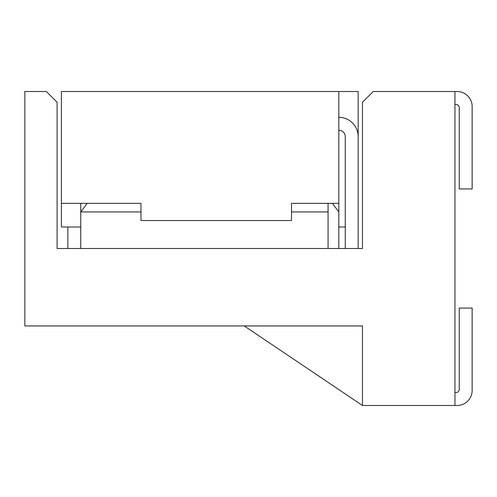 <?xml version="1.0" encoding="UTF-8"?>
<svg xmlns="http://www.w3.org/2000/svg" width="497" height="497" viewBox="0 0 497 497"><rect width="100%" height="100%" fill="white"/><g stroke="black" fill="none" stroke-linecap="round" stroke-linejoin="round"><path stroke-width="0.75" d="M244.201 325.92L362.475 405.484L362.475 325.92L175.385 325.92M454.948 392.58L456.022 392.58A3.224 3.224 0 0 0 459.247 389.356L459.247 308.065L472.15 308.065L472.15 390.431A15.053 15.053 0 0 1 457.097 405.484L362.475 405.484L362.475 325.92L24.85 325.92L24.85 91.516L46.358 91.516L57.105 102.27L57.105 248.5L57.105 102.27M454.948 405.484L454.948 91.516L373.228 91.516L362.475 102.27L362.475 248.5L57.105 248.5L67.859 248.5L67.859 226.992M362.475 102.27L362.475 248.5L358.175 248.5L358.175 136.675A19.352 19.352 0 0 0 338.817 117.323M57.105 325.92L24.85 325.92M358.175 136.675L358.175 91.516L338.817 91.516L338.817 203.341L291.509 203.341L328.07 203.341L328.07 248.5M291.509 203.341L291.509 220.544L140.974 220.544L140.974 203.341L61.411 203.341L61.411 226.992L80.763 226.992M140.974 203.341L87.211 203.341L80.763 211.939L80.763 203.341M80.763 248.5L80.763 211.939L140.974 211.939M338.817 226.992L345.272 226.992M338.817 91.516L61.411 91.516L61.411 203.341M338.817 130.226A6.449 6.449 0 0 1 345.272 136.675L345.272 248.5L338.817 248.5L338.817 211.939L332.369 203.341M291.509 211.939L328.07 211.939M338.817 211.939L338.817 203.341M457.097 91.516L454.948 91.516L457.097 91.516A15.053 15.053 0 0 1 472.15 106.569L472.15 188.935L472.15 106.569M454.948 104.42L456.022 104.42A3.224 3.224 0 0 1 459.247 107.644L459.247 188.935L472.15 188.935M456.022 104.42A3.224 3.224 0 0 1 459.247 107.644"/></g></svg>
